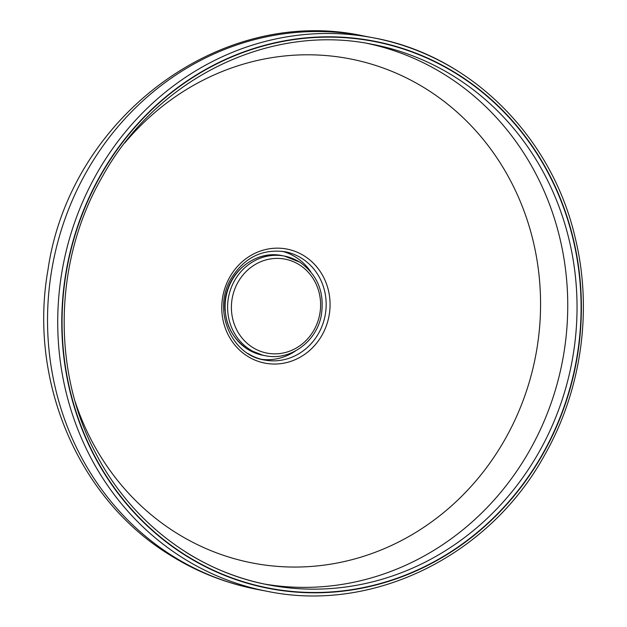 <?xml version="1.0" encoding="UTF-8"?>
<svg xmlns="http://www.w3.org/2000/svg" width="627" height="627" viewBox="0 0 627 627"><rect width="100%" height="100%" fill="white"/><g stroke="black" fill="none" stroke-linecap="round" stroke-linejoin="round"><path stroke-width="0.94" d="M225.054 310.976A46.806 43.522 -79.2 0 1 230.422 282.832M261.506 359.349A55.105 51.234 100.8 0 0 295.662 350.838M310.749 271.773A55.105 51.234 100.8 0 0 295.748 257.164A55.105 51.234 100.8 0 0 282.126 251.278M318.547 333.423A55.105 51.234 100.8 0 0 301.712 258.3A55.105 51.234 100.8 0 0 285.12 251.756C262.368 248.645 244.42 257.501 231.269 278.325C212.091 309.464 230.83 355.133 264.461 360.016A55.105 51.234 100.8 0 0 318.547 333.423M247.869 353.463A55.105 51.234 100.8 0 0 264.461 360.016M247.547 356.246A58.076 54 -79.2 0 1 229.795 277.071A58.076 54 -79.2 0 1 304.291 255.949A58.076 54 -79.2 0 1 322.043 335.124A58.076 54 -79.2 0 1 247.547 356.246M75.334 402.197A256.741 238.715 100.8 0 0 175.779 532.605A256.741 238.715 100.8 0 0 505.08 439.221A256.741 238.715 100.8 0 0 426.619 89.238A256.741 238.715 100.8 0 0 124.82 142.893M367.383 43.42A275.222 255.894 -79.2 0 1 445.609 75.193A275.222 255.894 100.8 0 1 550.6 404.619A275.222 255.894 100.8 0 1 264.226 584.003M454.888 76.964A275.222 255.894 100.8 0 0 372.03 44.258C269.32 23.074 156.099 78.712 102.13 177.041C53.875 260.597 51.43 370.51 95.986 453.736C131.404 522.267 196.337 571.526 268.858 584.936A275.222 255.894 100.8 0 0 539.001 452.13A275.222 255.894 100.8 0 0 454.888 76.964M186 552.23A275.222 255.894 100.8 0 0 268.858 584.936M100.539 175.709A278.349 258.802 -79.2 0 1 457.553 74.48A278.349 258.802 -79.2 0 1 542.614 453.909A278.349 258.802 -79.2 0 1 185.6 555.146A278.349 258.802 -79.2 0 1 100.539 175.709M542.864 454.066A278.662 259.092 100.8 0 0 457.702 74.205A278.662 259.092 100.8 0 0 100.289 175.56A278.662 259.092 100.8 0 0 185.451 555.42A278.662 259.092 100.8 0 0 542.864 454.066M363.08 35.849C219.278 4.718 69.573 118.95 47.989 269.751C28.239 380.511 77.975 498.724 169.792 554.934C196.713 571.855 225.932 583.361 257.438 589.451A281.789 262.008 100.8 0 1 172.597 555.961A281.789 262.008 -79.2 0 1 65.976 216.221A281.789 262.008 -79.2 0 1 363.08 35.849L373.269 37.8C470.164 55.113 551.972 136.286 575.257 238.033C592.876 310.232 581.495 390.535 544.455 455.39C489.24 556.039 373.128 613.143 267.627 591.394A281.789 262.008 -79.2 0 1 182.786 557.905A281.789 262.008 -79.2 0 1 96.676 173.773A281.789 262.008 -79.2 0 1 373.269 37.8A281.789 262.008 -79.2 0 1 458.102 71.29M281.891 255.597A50.724 47.158 100.8 0 0 228.416 288.067A50.724 47.158 100.8 0 0 247.602 349.215A50.724 47.158 100.8 0 0 262.878 355.25L247.469 349.168C229.498 336.401 222.358 318.54 226.041 295.568C230.893 269.344 257.391 250.259 281.891 255.597L284.384 256.075A50.724 47.158 -79.2 0 1 299.659 262.102M250.102 349.694A50.724 47.158 -79.2 0 1 230.908 288.545A50.724 47.158 -79.2 0 1 284.384 256.075L299.792 262.157C317.764 274.924 324.911 292.785 321.228 315.757C316.369 341.981 289.87 361.066 265.37 355.721A50.724 47.158 -79.2 0 1 250.102 349.694M229.035 285.888L227.867 288.969M299.377 264.806A47.848 44.486 100.8 0 0 238.009 282.205A47.848 44.486 100.8 0 0 252.634 347.429A47.848 44.486 100.8 0 0 314.002 330.029A47.848 44.486 100.8 0 0 299.377 264.806M257.438 589.451L267.627 591.394M227.813 288.984A4.695 4.695 0 0 0 227.632 289.666M265.37 355.721L262.878 355.25"/></g></svg>
